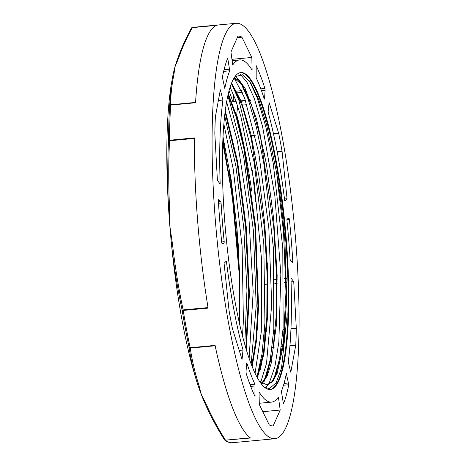 <?xml version="1.0" encoding="UTF-8"?>
<svg xmlns="http://www.w3.org/2000/svg" width="466" height="466" viewBox="0 0 466 466"><rect width="100%" height="100%" fill="white"/><g stroke="black" fill="none" stroke-linecap="round" stroke-linejoin="round"><path stroke-width="0.7" d="M290.796 372.252L288.227 361.954A171.849 32.259 84.7 0 0 290.947 277.952L293.731 281.645L296.312 328.437A195.767 36.744 -95.3 0 1 295.764 345.201L290.796 372.252M277.113 373.528L276.058 373.627M267.804 374.396L266.744 374.495M259.049 373.802L258.514 371.67M264.688 327.115L264.909 331.373A195.767 36.744 -95.3 0 1 264.362 348.137L260.395 369.742M293.731 281.645L291.081 281.889M286.59 282.309L284.126 282.542M277.287 283.177L274.818 283.41M267.973 284.05L265.509 284.277M286.526 278.365L284.056 278.592M277.223 279.233L274.742 279.466M267.909 280.101L267.228 280.165M224.082 263.325L226.377 260.972A171.849 32.259 84.7 0 0 243.031 350.065L242.04 359.432L232.406 328.536A195.767 36.744 -95.3 0 1 229.086 310.758L224.082 263.325M243.031 350.065L239.227 350.42M251.832 57.464L252.106 70.121A171.849 32.259 84.7 0 0 239.582 59.91A171.849 32.259 84.7 0 0 232.732 65.024L230.938 51.971L237.986 36.063A195.767 36.744 -95.3 0 1 241.86 37.082L251.832 57.464L231.946 59.322M246.916 363.224A171.849 32.259 84.7 0 0 254.966 384.275L254.943 396.368A185.369 34.793 -95.3 0 1 246.217 373.563L246.025 371.775L246.596 363.393L246.735 362.938L246.916 363.224L246.607 363.253M229.744 70.809A171.849 32.259 84.7 0 0 224.804 88.447L222.375 77.286A185.369 34.793 -95.3 0 1 227.728 58.174L229.744 70.809L223.639 71.38M287.033 218.979L289.042 218.199L289.392 219.387A185.369 34.793 -95.3 0 1 292.764 261.304L292.584 262.341L290.37 260.459L290.05 259.009A171.849 32.259 84.7 0 0 286.934 220.319L287.033 218.979M264.222 98.804A171.849 32.259 84.7 0 0 256.172 77.752L256.201 65.654A185.369 34.793 -95.3 0 1 264.921 88.464L265.113 90.253L264.542 98.635L264.403 99.089L264.222 98.804M236.215 101.722L233 102.025L232.819 101.734A171.849 32.259 84.7 0 0 228.981 90.689M233.6 94.848L233.128 101.704M221.094 203.019A171.849 32.259 84.7 0 0 224.204 241.703L224.105 243.042L222.107 243.823L221.746 242.64A185.369 34.793 -95.3 0 1 218.373 200.724L218.56 199.687L220.768 201.568L221.094 203.019L218.525 203.258M281.394 391.219A171.849 32.259 84.7 0 0 286.334 373.581L288.763 384.741A185.369 34.793 -95.3 0 1 283.41 403.853L281.394 391.219M222.917 100.074A171.849 32.259 84.7 0 0 220.191 184.076L217.406 180.383L214.832 133.591A195.767 36.744 -95.3 0 1 215.374 116.826L220.348 89.775L222.917 100.074L218.368 100.499M259.306 404.564L259.032 391.906A171.849 32.259 84.7 0 0 271.556 402.117A171.849 32.259 84.7 0 0 278.406 397.003L280.206 410.057L273.146 425.965A195.767 36.744 -95.3 0 1 269.278 424.945L259.306 404.564M280.206 410.057L262.777 411.688M287.056 198.702L284.761 201.056A171.849 32.259 84.7 0 0 268.113 111.962L269.098 102.596L278.732 133.492A195.767 36.744 -95.3 0 1 282.058 151.269L287.056 198.702L284.499 198.941M271.655 200.141L270.973 200.205M262.346 201.009L261.659 201.073M280.823 201.429L280.532 201.452M271.905 202.256L271.224 202.32M262.597 203.129L261.915 203.193M252.397 170.673L255.653 201.632M251.914 104.203L251.232 104.267M246.84 104.675L241.924 105.135M251.675 191.142A171.849 32.259 84.7 0 0 236.711 114.892L237.654 105.922M264.711 387.339L269.237 388.627L276.047 383.005L281.516 368.093L287.178 314.777L284.959 242.11A154.328 28.968 84.7 0 0 276.618 172.799L266.657 124.876L258.828 99.835L250.743 82.82L242.565 74.758L235.592 76.488L232.441 80.857M270.064 389.5A159.156 29.876 84.7 0 0 287.691 273.851A159.156 29.876 84.7 0 0 259.265 98.023A159.156 29.876 84.7 0 0 240.456 72.579M222.719 142.206L232.249 195.784L239.017 271.952A154.328 28.968 -95.3 0 1 239.297 322.408M238.586 249.124A159.156 29.876 84.7 0 0 229.313 172.437M244.807 344.345L246.945 290.475L243.765 227.676L235.872 166.013L224.629 115.417M251.186 363.87L256.201 305.865L253.44 231.037L243.712 156.908L229.476 100.813L227.67 96.095M256.964 376.854L262.009 354.067L264.927 322.816L263.803 243.98L254.121 162.145L238.784 99.94L231.503 83.781M264.152 381.392L270.321 359.373L273.827 328.78L273.466 248.722L263.867 163.805L256.475 127.515L248.093 99.06L240.852 82.983M261.385 383.833L266.639 375.602L272.75 351.97L276.093 316.921L276.414 273.827L273.717 226.756L260.721 138.536L251.751 105.747L242.279 84.958L235.825 76.267M273.53 380.396L279.623 358.511L283.136 327.953L282.78 247.883L273.175 162.954L265.783 126.63L257.401 98.21L249.444 80.909M239.017 271.952L233.548 202.127L222.847 139.165M245.803 347.764L248.728 292.998L245.605 227.251L237.136 162.873L225.037 111.98M251.803 365.472L255.962 339.539L257.908 305.935L254.867 225.905L243.776 148.089L236.198 117.141L228.008 94.581M257.36 376.429L263.453 352.71L266.797 317.655L267.1 274.515L264.391 227.443L251.378 139.252L242.402 106.504L232.93 85.75L231.299 83.525M242.279 84.958L234.171 78.125M266.569 384.974L271.544 382.103L275.948 374.775L283.316 342.114L285.961 292.1L283.573 232.569L276.618 172.804M259.882 97.965A159.156 29.876 84.7 0 0 240.765 72.545A159.156 29.876 84.7 0 0 225.824 233.792A159.156 29.876 84.7 0 0 270.373 389.483A159.156 29.876 84.7 0 0 271.445 389.279A159.156 29.876 84.7 0 0 288.233 271.818A159.156 29.876 84.7 0 0 259.882 97.965M240.369 74.327L247.062 82.389L254.296 98.501L262.533 126.327L274.853 195.895L280.841 274.165L278.849 342.102L274.882 366.783L269.197 383.168L265.742 387.922M239.501 321.336A159.156 29.876 84.7 0 0 239.011 271.841M239.006 271.695A159.156 29.876 84.7 0 0 222.672 143.551M223.802 123.933L233.28 169.35L242.104 246.398L243.398 320.713L242.506 335.8M234.188 78.125L244.067 96.881L244.988 99.351L258.729 152.766L268.83 228.066L271.719 304.455L266.523 363.346L260.727 382.365M230.047 87.066L235.68 100.237L240.939 116.733L254.186 182.363L261.63 260.418L261.286 331.897L255.088 373.12M226.575 101.67L237.427 141.204L248.698 213.981L253.172 291.704L249.141 358.232M239.419 322.95L239.874 277.882L237.002 228.375L231.142 179.591L222.964 136.689M246.275 349.343L249.415 294.034L246.281 227.146L237.613 161.702L225.235 110.454M252.217 366.509L256.527 340.617L258.566 306.791L255.543 225.789L244.26 147.081L236.553 115.958L228.241 93.584M257.43 377.71L263.925 353.974L267.467 317.818L267.74 272.983L264.775 224.035L258.915 175.985L250.813 133.754L241.347 101.623L231.532 82.936M262.288 383.547L267.094 376.091L271.107 363.655L276.268 325.856L277.136 275.266L273.67 218.77L266.418 164.079L256.446 118.609L245.18 88.552L239.565 80.711L234.235 78.038M259.568 381.275L267.111 384.951L272.447 381.776L277.124 373.493L283.905 342.749L286.619 296.894L284.959 242.11M208.022 307.589L183.138 309.913C178.536 288.163 174.989 266.22 172.49 244.097L171.482 244.289C173.981 266.459 177.534 288.437 182.142 310.228A207.725 38.993 84.7 0 0 189.085 347.356C190.844 359.635 193.681 371.856 197.596 384.025A1.27 1.043 -18.1 0 0 198.766 384.683C194.858 372.538 192.027 360.346 190.274 348.102A1.27 1.054 171.6 0 1 189.085 347.356A1.27 0.658 168 0 0 190.169 347.723L190.274 348.102L215.158 345.778M171.156 85.057L169.647 105.753A1.27 1.142 0.2 0 1 170.696 104.751C170.678 94.977 171.727 85.068 173.847 75.02A1.27 1.124 -167.8 0 0 172.81 75.935L170.795 87.492A190.373 35.731 84.7 0 0 168.535 207.679L169.548 207.562C168.476 185.305 168.471 163.036 169.531 140.755L168.511 140.755C167.451 163.071 167.457 185.381 168.535 207.679A190.373 35.731 84.7 0 0 169.834 225.94A190.373 35.731 84.7 0 0 171.482 244.289A190.373 35.731 84.7 0 0 197.596 384.025A190.373 35.731 84.7 0 0 201.382 394.731L198.766 384.683M224.356 439.572A1.27 0.996 -32.1 0 0 225.48 440.149L250.498 438.011A208.617 39.156 84.7 0 1 215.076 345.399L190.169 347.723A208.617 39.156 -95.3 0 1 183.202 310.438L208.104 308.113A208.617 39.156 84.7 0 1 194.415 137.913L169.507 140.243L169.531 140.755L194.409 138.425M250.265 437.836L225.48 440.149C218.071 428.435 211.698 416.569 206.368 404.564A1.27 1.025 156.3 0 1 205.215 403.946A190.373 35.731 84.7 0 1 205.017 403.504L205.238 404.005M224.507 439.857A1.27 1.229 -53 0 0 225.596 440.341A208.617 39.156 -95.3 0 0 232.447 442.7L274.975 438.727A208.617 39.156 84.7 0 0 295.199 234.485A208.617 39.156 84.7 0 0 238.877 23.539A208.617 39.156 84.7 0 0 236.163 23.3A208.617 39.156 84.7 0 0 216.579 234.654A208.617 39.156 84.7 0 0 274.975 438.727M206.368 404.564L201.382 394.731A190.373 35.731 84.7 0 0 205.017 403.504M195.574 102.427L170.696 104.751L170.649 105.083A208.617 39.156 -95.3 0 0 169.507 140.243A1.27 0.588 -179.6 0 0 168.511 140.755A207.725 38.993 84.7 0 1 169.647 105.753A1.27 0.798 3.5 0 1 170.649 105.083L195.551 102.759A208.617 39.156 84.7 0 1 217.284 25.176L192.295 27.64A1.27 1.078 -151.5 0 0 191.38 28.176C185.718 38.509 181.099 48.813 177.523 59.077L177.523 59.077A1.27 1.113 18.9 0 1 178.513 58.361C182.06 48.184 186.65 37.938 192.295 27.64L216.696 25.356M177.156 60.108A190.373 35.731 84.7 0 1 177.482 59.246A1.27 1.113 18.9 0 1 177.523 59.077L177.156 60.108A190.373 35.731 84.7 0 0 174.995 66.801A190.373 35.731 84.7 0 0 172.874 75.609L171.162 85.01M192.173 27.541L193.635 27.273A208.617 39.156 -95.3 0 0 192.376 27.5A1.27 1.247 -105.2 0 0 191.526 27.966M295.735 345.498L289.916 346.046M283.392 346.652L281.371 346.844M274.09 347.525L272.062 347.712M264.781 348.393L264.333 348.434M295.764 345.201L289.939 345.743M283.433 346.355L281.412 346.541M274.13 347.222L272.097 347.409M264.822 348.09L264.362 348.137M296.312 328.437L290.959 328.938M285.244 329.474L283.019 329.678M275.936 330.342L273.705 330.551M266.622 331.21L264.909 331.373M296.3 328.035L290.976 328.53M285.279 329.066L283.048 329.27M275.971 329.934L273.734 330.144M266.657 330.802L264.898 330.965M241.947 37.198L237.258 37.635M241.86 37.082L237.316 37.507M254.966 384.275L250.079 384.73M255.211 395.791L254.692 395.838M255.228 385.959L250.702 386.378M229.738 69.189L224.041 69.725M228.101 58.926L227.396 58.99M282.839 218.781L282.379 218.828L282.839 218.781M273.752 219.632L273.076 219.696L273.752 219.632M264.449 220.5L263.762 220.564L264.449 220.5M286.072 262.952L285.396 263.01M276.769 263.82L276.082 263.884M267.455 264.688L266.773 264.752M292.764 261.304L291.5 261.42M286.031 261.933L285.355 261.997M276.722 262.801L274.212 263.04M267.414 263.674L266.733 263.739M289.392 219.387L286.905 219.62M282.961 219.987L282.495 220.028M273.868 220.837L273.187 220.901M264.56 221.705L263.873 221.769M250.393 100.091L249.718 100.155M245.425 100.557L240.404 101.029M236.111 101.431L232.819 101.734M264.542 98.635L264.181 98.67M250.347 99.963L248.483 100.138M245.378 100.429L240.351 100.895M236.064 101.297L233.14 101.571M265.113 90.253L261.432 90.596M246.916 91.953L246.234 92.018M242.25 92.39L236.92 92.885M264.921 88.464L260.791 88.849M246.065 90.229L245.378 90.293M241.493 90.654L236.064 91.161M224.204 241.703L221.676 241.941M220.768 201.568L218.438 201.784M224.105 243.042L221.839 243.258M276.717 374.478L275.755 374.571M267.414 375.351L266.441 375.439M258.094 376.219L257.145 376.307M288.763 384.741L283.509 385.236M288.67 382.982L284.039 383.413M286.695 373.924L286.258 373.965M276.548 374.874L275.627 374.961M267.245 375.742L266.313 375.829M257.925 376.615L257.016 376.697M273.222 425.889L272.633 425.941M282.111 151.683L277.212 152.143M264.467 153.331L263.791 153.396M255.164 154.205L254.477 154.269M282.058 151.269L277.13 151.73M264.391 152.918L263.709 152.982M255.083 153.786L254.395 153.85M278.732 133.492L273.507 133.975M260.663 135.175L259.976 135.239M255.211 135.688L250.667 136.113M278.651 133.16L273.431 133.643M260.587 134.849L259.9 134.913M255.135 135.356L250.591 135.781M172.49 244.097L169.834 225.94L169.548 207.562M183.138 309.913L183.202 310.438A1.27 0.431 -9.3 0 1 182.142 310.228L183.138 309.913M173.847 75.02L174.995 66.801L178.513 58.361M238.58 121.999L237.608 122.086M257.506 329.648L256.574 329.736A208.617 39.156 -95.3 0 1 256.387 341.893M245.937 159.25L246.566 159.191M239.582 59.91L232.126 60.603M286.072 262.97L285.396 263.034M276.769 263.843L276.082 263.907M267.455 264.711L266.773 264.775M250.51 100.388L249.834 100.452M245.53 100.854L240.52 101.32M276.804 374.274L275.825 374.361M267.501 375.142L266.511 375.235M258.181 376.01L257.215 376.103M271.556 402.117L259.277 403.265M231.346 83.391L232.93 85.75M264.601 380.378L266.639 375.602M273.903 379.551L275.948 374.775M266.715 384.974L267.111 384.939M224.816 440.149A1.27 1.27 0 0 1 224.443 439.764C216.999 428.004 210.597 416.086 205.238 404.01M224.752 440.102C227.292 442.042 229.855 442.91 232.447 442.7M192.213 27.529A1.27 1.27 0 0 0 191.386 28.158M193.635 27.273L236.163 23.3"/></g></svg>
